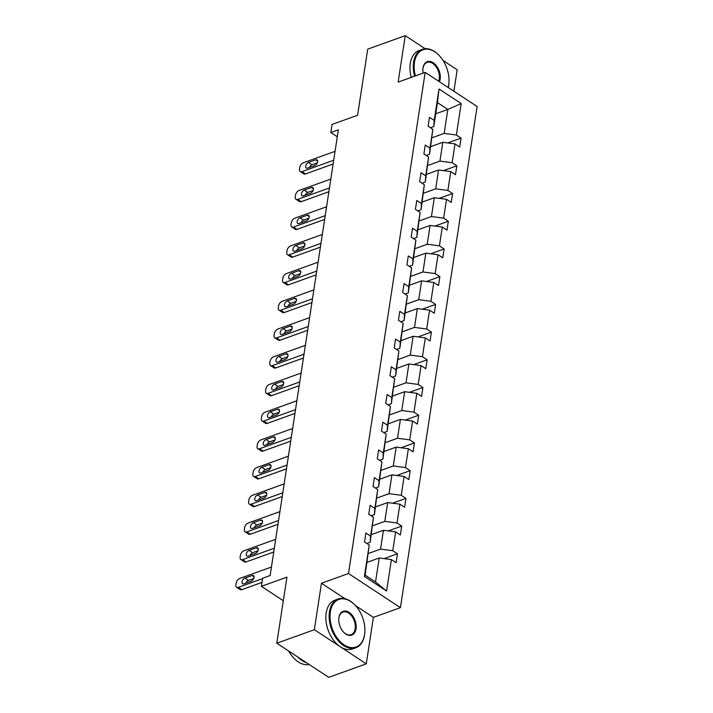 <?xml version="1.0" encoding="UTF-8"?>
<svg xmlns="http://www.w3.org/2000/svg" width="713" height="713" viewBox="0 0 713 713"><rect width="100%" height="100%" fill="white"/><g stroke="black" fill="none" stroke-linecap="round" stroke-linejoin="round"><path stroke-width="1.07" d="M345.03 598.742L321.456 583.252L314.353 629.704L366.286 663.839L328.738 677.35L276.804 643.224L286.92 577.138L261.395 586.327L283.311 600.729M314.353 629.704L276.804 643.224M425.18 48.742L405.251 35.65L367.712 49.161L357.596 115.248L332.071 124.436L330.832 132.52L337.285 136.762M453.905 91.255L457.185 69.776L443.049 60.489M400.421 607.654L477.113 106.504L425.18 72.378L348.488 573.519L400.421 607.654L373.389 617.378L355.52 605.631M366.286 663.839L373.389 617.378M432.069 137.761L444.172 133.402L447.844 109.428L461.186 103.563L456.373 135.007L461.07 138.099L447.666 142.93M435.741 113.777L447.844 109.428L437.452 102.601L433.78 126.584L430.483 127.77M444.172 133.402L456.373 135.007M427.836 165.478L439.93 161.12L442.809 142.288L455.01 143.892L459.716 146.985L461.07 138.099M455.01 143.892L452.131 162.724L456.837 165.817L443.424 170.639M423.593 193.187L435.688 188.829L438.575 170.006L450.776 171.61L455.473 174.694L456.837 165.817M450.776 171.61L447.889 190.433L452.595 193.526L439.181 198.357M419.351 220.896L431.445 216.547L434.333 197.715L446.534 199.319L451.231 202.412L452.595 193.526M446.534 199.319L443.646 218.151L448.352 221.244L434.948 226.066M415.109 248.614L427.212 244.256L430.091 225.424L442.292 227.028L446.998 230.121L448.352 221.244M442.292 227.028L439.413 245.86L444.11 248.953L430.705 253.783M410.866 276.323L422.969 271.974L425.848 253.142L438.049 254.746L442.755 257.839L444.11 248.953M438.049 254.746L435.171 273.578L439.868 276.662L426.463 281.492M406.633 304.041L418.727 299.683L421.606 280.851L433.807 282.455L438.513 285.548L439.868 276.662M433.807 282.455L430.928 301.287L435.634 304.38L422.221 309.201M402.39 331.75L414.485 327.401L417.363 308.569L429.574 310.173L434.27 313.265L435.634 304.38M429.574 310.173L426.686 329.005L431.392 332.089L417.978 336.919M398.148 359.468L410.242 355.11L413.13 336.278L425.331 337.882L430.028 340.974L431.392 332.089M425.331 337.882L422.444 356.714L427.149 359.807L413.745 364.628M393.906 387.177L406 382.828L408.888 363.995L421.089 365.6L425.786 368.692L427.149 359.807M421.089 365.6L418.21 384.432L422.907 387.516L409.503 392.346M389.663 414.895L401.767 410.536L404.645 391.704L416.847 393.309L421.552 396.401L422.907 387.516M416.847 393.309L413.968 412.141L418.665 415.233L405.26 420.055M385.43 442.604L397.524 438.254L400.403 419.422L412.604 421.026L417.31 424.11L418.665 415.233M412.604 421.026L409.725 439.859L414.431 442.942L401.018 447.773M381.188 470.322L393.282 465.963L396.161 447.131L408.362 448.735L413.068 451.828L414.431 442.942M408.362 448.735L405.483 467.568L410.189 470.66L396.776 475.482M376.945 498.03L389.04 493.681L391.927 474.849L404.128 476.453L408.825 479.537L410.189 470.66M404.128 476.453L401.241 495.277L405.947 498.369L392.533 503.2M372.703 525.748L384.797 521.39L387.685 502.558L399.886 504.162L404.583 507.255L405.947 498.369M399.886 504.162L397.007 522.994L401.704 526.087L388.3 530.909M368.461 553.457L380.564 549.099L383.442 530.276L395.644 531.88L400.349 534.964L401.704 526.087M395.644 531.88L392.765 550.703L397.462 553.796L384.057 558.627M391.401 559.589L386.589 591.032L364.414 576.46L369.227 545.017L365.145 575.141L375.528 581.968L379.2 557.985L391.401 559.589L396.107 562.682L397.462 553.796M370.582 536.131L373.469 517.299L370.172 542.281L370.582 536.131L365.885 533.039L364.521 541.925L369.227 545.017M374.824 508.422L377.712 489.59L374.414 514.563L374.824 508.422L370.127 505.33L368.764 514.216L373.469 517.299M379.066 480.705L381.945 461.872L378.656 486.854L379.066 480.705L374.37 477.612L373.006 486.498L377.712 489.59M383.309 452.996L386.188 434.164L382.899 459.136L383.309 452.996L378.603 449.903L377.248 458.789L381.945 461.872M387.551 425.278L390.43 406.446L387.132 431.427L387.551 425.278L382.845 422.194L381.491 431.071L386.188 434.164M391.793 397.569L394.672 378.737L391.375 403.71L391.793 397.569L387.088 394.476L385.724 403.362L390.43 406.446M396.027 369.851L398.915 351.019L395.617 376.001L396.027 369.851L391.33 366.767L389.966 375.644L394.672 378.737M400.269 342.142L403.157 323.31L399.859 348.283L400.269 342.142L395.572 339.049L394.209 347.935L398.915 351.019M404.512 314.424L407.39 295.601L404.102 320.574L404.512 314.424L399.806 311.34L398.451 320.217L403.157 323.31M408.754 286.715L411.633 267.883L408.344 292.856L408.754 286.715L404.048 283.622L402.693 292.508L407.39 295.601M412.996 258.997L415.875 240.174L412.577 265.147L412.996 258.997L408.291 255.914L406.936 264.79L411.633 267.883M417.23 231.288L420.117 212.456L416.82 237.429L417.23 231.288L412.533 228.196L411.169 237.081L415.875 240.174M421.472 203.579L424.36 184.747L421.062 209.72L421.472 203.579L416.775 200.487L415.412 209.364L420.117 212.456M425.714 175.861L428.593 157.029L425.304 182.011L425.714 175.861L421.018 172.769L419.654 181.655L424.36 184.747M429.957 148.152L432.836 129.32L429.547 154.293L429.957 148.152L425.251 145.06L423.896 153.937L428.593 157.029M433.78 126.584L434.199 120.435L429.493 117.342L428.139 126.228L432.836 129.32M434.199 120.435L439.012 88.991L461.186 103.563M261.395 586.327L262.625 578.243L270.138 575.543L338.345 129.819L330.832 132.52M429.547 154.293L426.24 155.479M430.714 146.646L442.809 142.288M439.93 161.12L452.131 162.724M425.304 182.011L421.998 183.196M426.472 174.355L438.575 170.006M435.688 188.829L447.889 190.433M421.062 209.72L417.756 210.905M422.23 202.073L434.333 197.715M431.445 216.547L443.646 218.151M416.82 237.429L413.522 238.623M417.996 229.782L430.091 225.424M427.212 244.256L439.413 245.86M412.577 265.147L409.28 266.332M413.754 257.5L425.848 253.142M422.969 271.974L435.171 273.578M408.344 292.856L405.037 294.05M409.512 285.209L421.606 280.851M418.727 299.683L430.928 301.287M404.102 320.574L400.795 321.759M405.269 312.918L417.363 308.569M414.485 327.401L426.686 329.005M399.859 348.283L396.553 349.477M401.027 340.636L413.13 336.278M410.242 355.11L422.444 356.714M395.617 376.001L392.31 377.186M396.784 368.345L408.888 363.995M406 382.828L418.21 384.432M391.375 403.71L388.077 404.904M392.551 396.063L404.645 391.704M401.767 410.536L413.968 412.141M387.132 431.427L383.835 432.613M388.309 423.772L400.403 419.422M397.524 438.254L409.725 439.859M382.899 459.136L379.592 460.331M384.066 451.489L396.161 447.131M393.282 465.963L405.483 467.568M378.656 486.854L375.35 488.04M379.824 479.198L391.927 474.849M389.04 493.681L401.241 495.277M374.414 514.563L371.108 515.757M375.582 506.916L387.685 502.558M384.797 521.39L397.007 522.994M370.172 542.281L366.874 543.466M371.348 534.625L383.442 530.276M380.564 549.099L392.765 550.703M364.414 576.46L365.145 575.141M321.456 583.252L348.488 573.519M405.251 35.65L398.148 82.102L425.18 72.378M367.106 562.343L379.2 557.985M375.528 581.968L386.589 591.032M439.012 88.991L437.452 102.601M262.571 578.626L238.347 587.343A4.144 2.433 -56.7 0 1 236.618 587.254A4.144 2.433 -56.7 0 1 235.887 584.874L236.163 583.091A4.144 2.433 -56.7 0 1 239.711 578.457L271.439 567.04M236.618 587.254L240.129 589.562A4.144 2.433 123.3 0 0 241.859 589.651L261.992 582.405M243.998 583.795A3.315 1.943 123.3 0 1 242.616 583.724A3.315 1.943 123.3 0 1 242.304 580.845A3.315 1.943 123.3 0 1 244.871 578.109L252.081 575.516A3.315 1.943 123.3 0 1 253.471 575.587A3.315 1.943 123.3 0 1 253.775 578.466A3.315 1.943 123.3 0 1 251.208 581.202L243.998 583.795M245.816 583.145A3.315 1.943 123.3 0 1 248.382 580.418L253.775 578.484M330.351 611.959A25.294 16.149 70.2 0 0 344.156 644.891A25.294 16.149 70.2 0 0 364.593 634.463A25.294 16.149 70.2 0 0 364.86 631.976A25.294 16.149 70.2 0 0 355.279 605.373A25.294 16.149 70.2 0 0 330.351 611.959M364.842 632.164A25.918 16.542 -109.8 0 1 364.833 632.36A25.918 16.542 -109.8 0 1 364.566 634.909A25.918 16.542 -109.8 0 1 355.796 647.76A25.918 16.542 -109.8 0 1 336.572 638.696A25.918 16.542 -109.8 0 1 329.477 611.843A25.918 16.542 -109.8 0 1 338.238 598.991A25.918 16.542 -109.8 0 1 355.021 605.096A25.918 16.542 -109.8 0 1 355.154 605.239M338.907 617.583A12.647 8.075 -109.8 0 1 349.129 612.378A12.647 8.075 -109.8 0 1 356.028 628.839A12.647 8.075 -109.8 0 1 343.568 632.128A12.647 8.075 -109.8 0 1 338.773 618.831A12.647 8.075 -109.8 0 1 338.907 617.583M343.434 631.994A12.023 7.674 70.2 0 0 351.09 634.686A12.023 7.674 70.2 0 0 355.163 628.723A12.023 7.674 70.2 0 0 351.865 616.264A12.023 7.674 70.2 0 0 342.944 612.057A12.023 7.674 70.2 0 0 338.88 618.028A12.023 7.674 70.2 0 0 338.764 619.018M309.139 664.463A25.918 16.542 -109.8 0 1 288.676 651.022M306.483 662.725A25.918 16.542 -109.8 0 1 297.776 657.003M355.796 647.76L352.489 648.946A25.918 16.542 -109.8 0 1 333.265 639.882A25.918 16.542 -109.8 0 1 326.171 613.037A25.918 16.542 -109.8 0 1 334.941 600.177L338.238 598.991M448.147 87.467A25.294 16.149 70.2 0 0 448.7 84.82A25.294 16.149 70.2 0 0 448.967 82.334A25.294 16.149 70.2 0 0 439.386 55.73A25.294 16.149 70.2 0 0 414.458 62.316A25.294 16.149 70.2 0 0 415.403 75.899M448.949 82.521A25.918 16.542 -109.8 0 1 448.94 82.717A25.918 16.542 -109.8 0 1 448.673 85.266A25.918 16.542 -109.8 0 1 448.219 87.521M414.574 76.193A25.918 16.542 -109.8 0 1 413.585 62.2A25.918 16.542 -109.8 0 1 422.346 49.349A25.918 16.542 -109.8 0 1 439.128 55.454A25.918 16.542 -109.8 0 1 439.261 55.596M423.13 73.109A12.647 8.075 -109.8 0 1 422.88 69.188A12.647 8.075 -109.8 0 1 423.014 67.94A12.647 8.075 -109.8 0 1 433.237 62.735A12.647 8.075 -109.8 0 1 440.135 79.196A12.647 8.075 -109.8 0 1 439.44 81.754M438.7 81.264A12.023 7.674 70.2 0 0 439.27 79.081A12.023 7.674 70.2 0 0 435.973 66.621A12.023 7.674 70.2 0 0 427.051 62.414A12.023 7.674 70.2 0 0 422.987 68.386A12.023 7.674 70.2 0 0 422.871 69.375M411.267 77.378A25.918 16.542 -109.8 0 1 410.278 63.395A25.918 16.542 -109.8 0 1 419.048 50.534L422.346 49.349M274.318 548.208L242.589 559.634A4.144 2.433 -56.7 0 1 240.86 559.545A4.144 2.433 -56.7 0 1 240.129 557.156L240.406 555.382A4.144 2.433 -56.7 0 1 243.953 550.748L275.681 539.331M240.86 559.545L244.363 561.853A4.144 2.433 123.3 0 0 246.101 561.933L273.739 551.987M248.24 556.087A3.315 1.943 123.3 0 1 246.858 556.015A3.315 1.943 123.3 0 1 246.546 553.136A3.315 1.943 123.3 0 1 249.113 550.4L256.324 547.807A3.315 1.943 123.3 0 1 257.705 547.878A3.315 1.943 123.3 0 1 258.017 550.757A3.315 1.943 123.3 0 1 255.45 553.493L248.24 556.087M250.058 555.427A3.315 1.943 123.3 0 1 252.625 552.709L258.008 550.766M278.56 520.499L246.832 531.916A4.144 2.433 -56.7 0 1 245.103 531.827A4.144 2.433 -56.7 0 1 244.372 529.447L244.648 527.665A4.144 2.433 -56.7 0 1 248.195 523.039L279.924 511.613M245.103 531.827L248.605 534.135A4.144 2.433 123.3 0 0 250.343 534.224L277.981 524.278M252.482 528.369A3.315 1.943 123.3 0 1 251.092 528.306A3.315 1.943 123.3 0 1 250.789 525.419A3.315 1.943 123.3 0 1 253.356 522.691L260.566 520.089A3.315 1.943 123.3 0 1 261.947 520.16A3.315 1.943 123.3 0 1 262.259 523.039A3.315 1.943 123.3 0 1 259.692 525.775L252.482 528.369M254.3 527.718A3.315 1.943 123.3 0 1 256.858 524.991L262.25 523.057M282.803 492.781L251.074 504.207A4.144 2.433 -56.7 0 1 249.336 504.118A4.144 2.433 -56.7 0 1 248.614 501.729L248.882 499.956A4.144 2.433 -56.7 0 1 252.429 495.321L284.157 483.904M249.336 504.118L252.848 506.426A4.144 2.433 123.3 0 0 254.586 506.506L282.223 496.56M256.725 500.66A3.315 1.943 123.3 0 1 255.334 500.588A3.315 1.943 123.3 0 1 255.031 497.71A3.315 1.943 123.3 0 1 257.598 494.974L264.799 492.38A3.315 1.943 123.3 0 1 266.19 492.451A3.315 1.943 123.3 0 1 266.502 495.33A3.315 1.943 123.3 0 1 263.935 498.066L256.725 500.66M258.543 500.009A3.315 1.943 123.3 0 1 261.101 497.282L266.493 495.339M287.045 465.072L255.316 476.489A4.144 2.433 -56.7 0 1 253.578 476.4A4.144 2.433 -56.7 0 1 252.857 474.02L253.124 472.247A4.144 2.433 -56.7 0 1 256.671 467.612L288.4 456.186M253.578 476.4L257.09 478.708A4.144 2.433 123.3 0 0 258.819 478.797L286.466 468.851M260.967 472.942A3.315 1.943 123.3 0 1 259.577 472.879A3.315 1.943 123.3 0 1 259.274 469.992A3.315 1.943 123.3 0 1 261.831 467.265L269.042 464.662A3.315 1.943 123.3 0 1 270.432 464.733A3.315 1.943 123.3 0 1 270.735 467.612A3.315 1.943 123.3 0 1 268.177 470.348L260.967 472.942M262.785 472.291A3.315 1.943 123.3 0 1 265.343 469.564L270.735 467.63M291.278 437.354L259.559 448.78A4.144 2.433 -56.7 0 1 257.821 448.691A4.144 2.433 -56.7 0 1 257.099 446.302L257.366 444.529A4.144 2.433 -56.7 0 1 260.913 439.894L292.642 428.477M257.821 448.691L261.332 450.999A4.144 2.433 123.3 0 0 263.061 451.079L290.708 441.133M265.209 445.233A3.315 1.943 123.3 0 1 263.819 445.162A3.315 1.943 123.3 0 1 263.507 442.283A3.315 1.943 123.3 0 1 266.074 439.547L273.284 436.953A3.315 1.943 123.3 0 1 274.674 437.024A3.315 1.943 123.3 0 1 274.977 439.903A3.315 1.943 123.3 0 1 272.411 442.639L265.209 445.233M267.027 444.582A3.315 1.943 123.3 0 1 269.585 441.855L274.977 439.912M295.521 409.645L263.792 421.062A4.144 2.433 -56.7 0 1 262.063 420.973A4.144 2.433 -56.7 0 1 261.332 418.593L261.609 416.82A4.144 2.433 -56.7 0 1 265.156 412.185L296.884 400.759M262.063 420.973L265.575 423.281A4.144 2.433 123.3 0 0 267.304 423.37L294.941 413.424M269.443 417.524A3.315 1.943 123.3 0 1 268.061 417.453A3.315 1.943 123.3 0 1 267.749 414.574A3.315 1.943 123.3 0 1 270.316 411.838L277.526 409.244A3.315 1.943 123.3 0 1 278.908 409.307A3.315 1.943 123.3 0 1 279.22 412.194A3.315 1.943 123.3 0 1 276.653 414.921L269.443 417.524M271.261 416.864A3.315 1.943 123.3 0 1 273.828 414.137L279.22 412.203M299.763 381.927L268.035 393.353A4.144 2.433 -56.7 0 1 266.305 393.264A4.144 2.433 -56.7 0 1 265.575 390.876L265.851 389.102A4.144 2.433 -56.7 0 1 269.398 384.467L301.127 373.051M266.305 393.264L269.808 395.572A4.144 2.433 123.3 0 0 271.546 395.662L299.184 385.706M273.685 389.806A3.315 1.943 123.3 0 1 272.304 389.735A3.315 1.943 123.3 0 1 271.992 386.856A3.315 1.943 123.3 0 1 274.558 384.12L281.769 381.526A3.315 1.943 123.3 0 1 283.15 381.598A3.315 1.943 123.3 0 1 283.462 384.476A3.315 1.943 123.3 0 1 280.895 387.212L273.685 389.806M275.503 389.155A3.315 1.943 123.3 0 1 278.07 386.428L283.453 384.485M304.005 354.218L272.277 365.635A4.144 2.433 -56.7 0 1 270.539 365.555A4.144 2.433 -56.7 0 1 269.817 363.167L270.084 361.393A4.144 2.433 -56.7 0 1 273.632 356.758L305.36 345.333M270.539 365.555L274.05 367.855A4.144 2.433 123.3 0 0 275.788 367.944L303.426 357.997M277.927 362.097A3.315 1.943 123.3 0 1 276.537 362.026A3.315 1.943 123.3 0 1 276.234 359.147A3.315 1.943 123.3 0 1 278.801 356.411L286.002 353.817A3.315 1.943 123.3 0 1 287.392 353.88A3.315 1.943 123.3 0 1 287.704 356.767A3.315 1.943 123.3 0 1 285.138 359.495L277.927 362.097M279.746 361.438A3.315 1.943 123.3 0 1 282.303 358.719L287.695 356.776M308.248 326.501L276.519 337.926A4.144 2.433 -56.7 0 1 274.781 337.837A4.144 2.433 -56.7 0 1 274.059 335.458L274.327 333.675A4.144 2.433 -56.7 0 1 277.874 329.041L309.602 317.624M274.781 337.837L278.293 340.146A4.144 2.433 123.3 0 0 280.031 340.235L307.668 330.279M282.17 334.379A3.315 1.943 123.3 0 1 280.779 334.308A3.315 1.943 123.3 0 1 280.476 331.429A3.315 1.943 123.3 0 1 283.034 328.693L290.244 326.099A3.315 1.943 123.3 0 1 291.635 326.171A3.315 1.943 123.3 0 1 291.938 329.049A3.315 1.943 123.3 0 1 289.38 331.786L282.17 334.379M283.988 333.729A3.315 1.943 123.3 0 1 286.546 331.001L291.938 329.058M312.49 298.792L280.762 310.208A4.144 2.433 -56.7 0 1 279.024 310.128A4.144 2.433 -56.7 0 1 278.302 307.74L278.569 305.966A4.144 2.433 -56.7 0 1 282.116 301.332L313.845 289.906M279.024 310.128L282.535 312.428A4.144 2.433 123.3 0 0 284.264 312.517L311.911 302.57M286.412 306.67A3.315 1.943 123.3 0 1 285.022 306.599A3.315 1.943 123.3 0 1 284.71 303.72A3.315 1.943 123.3 0 1 287.277 300.984L294.487 298.391A3.315 1.943 123.3 0 1 295.877 298.462A3.315 1.943 123.3 0 1 296.18 301.341A3.315 1.943 123.3 0 1 293.613 304.077L286.412 306.67M288.23 306.011A3.315 1.943 123.3 0 1 290.788 303.292L296.18 301.349M316.724 271.074L284.995 282.5A4.144 2.433 -56.7 0 1 283.266 282.41A4.144 2.433 -56.7 0 1 282.535 280.031L282.811 278.248A4.144 2.433 -56.7 0 1 286.359 273.614L318.087 262.197M283.266 282.41L286.778 284.719A4.144 2.433 123.3 0 0 288.507 284.808L316.144 274.853M290.646 278.952A3.315 1.943 123.3 0 1 289.264 278.881A3.315 1.943 123.3 0 1 288.952 276.002A3.315 1.943 123.3 0 1 291.519 273.266L298.729 270.673A3.315 1.943 123.3 0 1 300.111 270.744A3.315 1.943 123.3 0 1 300.423 273.623A3.315 1.943 123.3 0 1 297.856 276.359L290.646 278.952M292.464 278.302A3.315 1.943 123.3 0 1 295.03 275.575L300.423 273.632M320.966 243.365L289.237 254.782A4.144 2.433 -56.7 0 1 287.508 254.701A4.144 2.433 -56.7 0 1 286.778 252.313L287.054 250.539A4.144 2.433 -56.7 0 1 290.601 245.905L322.329 234.479M287.508 254.701L291.011 257.001A4.144 2.433 123.3 0 0 292.749 257.09L320.387 247.144M294.888 251.243A3.315 1.943 123.3 0 1 293.506 251.172A3.315 1.943 123.3 0 1 293.195 248.293A3.315 1.943 123.3 0 1 295.761 245.557L302.972 242.964A3.315 1.943 123.3 0 1 304.353 243.035A3.315 1.943 123.3 0 1 304.665 245.914A3.315 1.943 123.3 0 1 302.098 248.65L294.888 251.243M296.706 250.584A3.315 1.943 123.3 0 1 299.273 247.866L304.656 245.923M325.208 215.656L293.48 227.073A4.144 2.433 -56.7 0 1 291.751 226.984A4.144 2.433 -56.7 0 1 291.02 224.604L291.296 222.821A4.144 2.433 -56.7 0 1 294.843 218.187L326.563 206.77M291.751 226.984L295.253 229.292A4.144 2.433 123.3 0 0 296.991 229.381L324.629 219.426M299.13 223.525A3.315 1.943 123.3 0 1 297.74 223.454A3.315 1.943 123.3 0 1 297.437 220.575A3.315 1.943 123.3 0 1 300.004 217.839L307.205 215.246A3.315 1.943 123.3 0 1 308.595 215.317A3.315 1.943 123.3 0 1 308.907 218.196A3.315 1.943 123.3 0 1 306.34 220.932L299.13 223.525M300.948 222.875A3.315 1.943 123.3 0 1 303.506 220.148L308.898 218.205M329.451 187.938L297.722 199.364A4.144 2.433 -56.7 0 1 295.984 199.275A4.144 2.433 -56.7 0 1 295.262 196.886L295.53 195.112A4.144 2.433 -56.7 0 1 299.077 190.478L330.805 179.052M295.984 199.275L299.496 201.574A4.144 2.433 123.3 0 0 301.234 201.663L328.871 191.717M303.373 195.817A3.315 1.943 123.3 0 1 301.982 195.745A3.315 1.943 123.3 0 1 301.679 192.867A3.315 1.943 123.3 0 1 304.246 190.13L311.447 187.537A3.315 1.943 123.3 0 1 312.838 187.608A3.315 1.943 123.3 0 1 313.15 190.487A3.315 1.943 123.3 0 1 310.583 193.223L303.373 195.817M305.191 195.157A3.315 1.943 123.3 0 1 307.749 192.439L313.141 190.496M333.693 160.229L301.964 171.646A4.144 2.433 -56.7 0 1 300.226 171.557A4.144 2.433 -56.7 0 1 299.505 169.177L299.772 167.395A4.144 2.433 -56.7 0 1 303.319 162.76L335.048 151.343M300.226 171.557L303.738 173.865A4.144 2.433 123.3 0 0 305.467 173.954L333.114 163.999M307.615 168.099A3.315 1.943 123.3 0 1 306.225 168.027A3.315 1.943 123.3 0 1 305.922 165.149A3.315 1.943 123.3 0 1 308.479 162.421L315.69 159.819A3.315 1.943 123.3 0 1 317.08 159.89A3.315 1.943 123.3 0 1 317.383 162.769A3.315 1.943 123.3 0 1 314.825 165.505L307.615 168.099M309.433 167.448A3.315 1.943 123.3 0 1 311.991 164.721L317.383 162.787M241.859 589.651L238.347 587.343M244.871 578.109L248.382 580.418M252.081 575.516L254.078 576.835M246.101 561.933L242.589 559.634M249.113 550.4L252.625 552.709M256.324 547.807L258.32 549.117M250.343 534.224L246.832 531.916M253.356 522.691L256.858 524.991M260.566 520.089L262.562 521.408M254.586 506.506L251.074 504.207M257.598 494.974L261.101 497.282M264.799 492.38L266.805 493.699M258.819 478.797L255.316 476.489M261.831 467.265L265.343 469.564M269.042 464.662L271.047 465.981M263.061 451.079L259.559 448.78M266.074 439.547L269.585 441.855M273.284 436.953L275.289 438.272M267.304 423.37L263.792 421.062M270.316 411.838L273.828 414.137M277.526 409.244L279.523 410.554M271.546 395.662L268.035 393.353M274.558 384.12L278.07 386.428M281.769 381.526L283.765 382.845M275.788 367.944L272.277 365.635M278.801 356.411L282.303 358.719M286.002 353.817L288.007 355.127M280.031 340.235L276.519 337.926M283.034 328.693L286.546 331.001M290.244 326.099L292.25 327.419M284.264 312.517L280.762 310.208M287.277 300.984L290.788 303.292M294.487 298.391L296.492 299.701M288.507 284.808L284.995 282.5M291.519 273.266L295.03 275.575M298.729 270.673L300.726 271.992M292.749 257.09L289.237 254.782M295.761 245.557L299.273 247.866M302.972 242.964L304.968 244.274M296.991 229.381L293.48 227.073M300.004 217.839L303.506 220.148M307.205 215.246L309.21 216.565M301.234 201.663L297.722 199.364M304.246 190.13L307.749 192.439M311.447 187.537L313.453 188.847M305.467 173.954L301.964 171.646M308.479 162.421L311.991 164.721M315.69 159.819L317.695 161.138"/></g></svg>
